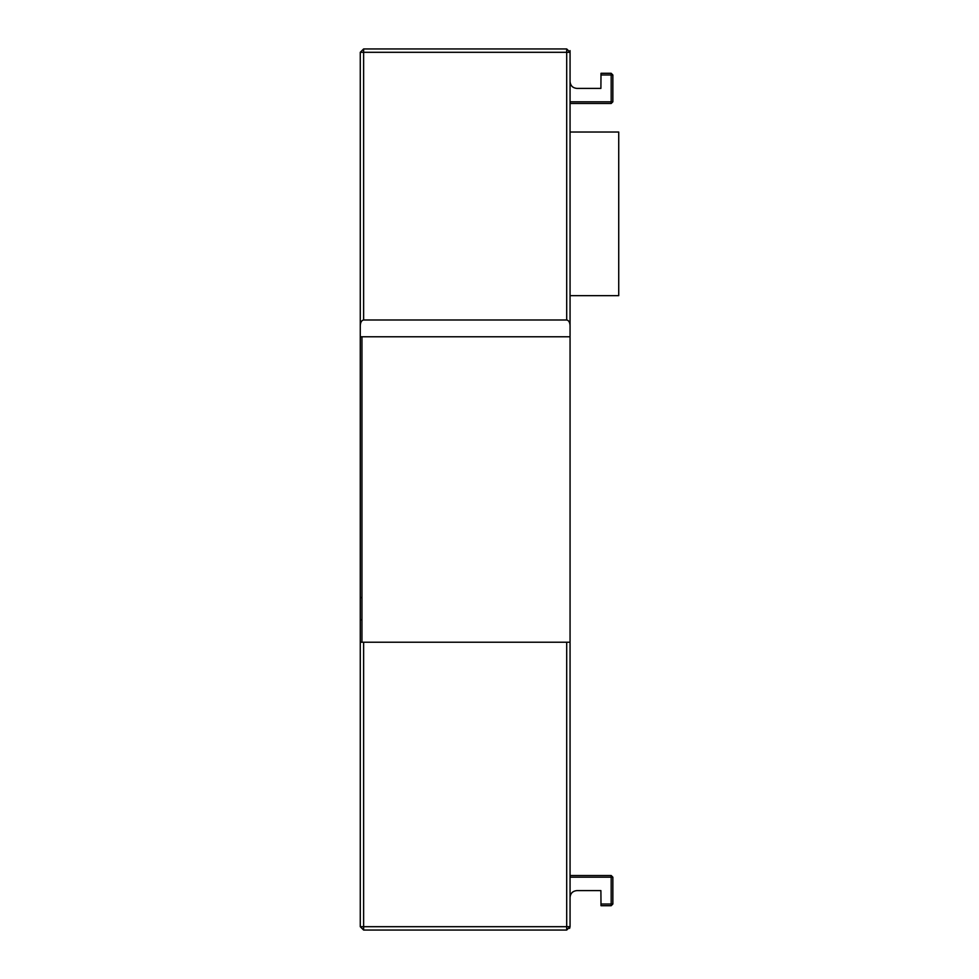 <?xml version="1.0" encoding="UTF-8"?>
<svg xmlns="http://www.w3.org/2000/svg" width="979" height="979" viewBox="0 0 979 979"><rect width="100%" height="100%" fill="white"/><g stroke="black" fill="none" stroke-linecap="round" stroke-linejoin="round"><path stroke-width="1.47" d="M360.272 926.697L363.625 930.05L566.706 930.05L566.706 926.697L570.059 926.697L570.059 642.224L360.272 642.224L360.272 926.697L363.625 926.697L363.625 930.05M566.706 319.998L566.706 52.303L570.059 52.303L570.059 50.627L570.059 52.303L566.706 48.95L363.625 48.95L360.272 52.303L360.272 325.591C360.48 322.213 361.606 320.353 363.625 319.998L566.706 319.998C568.726 320.353 569.839 322.213 570.059 325.591L570.059 81.673C570.488 85.724 572.727 87.963 576.766 88.391L600.898 88.391L601.008 73.29L611.177 73.29L612.854 74.967L612.854 101.816L611.177 101.816L611.177 103.493L612.854 101.816M611.177 103.493L570.059 103.493L570.059 132.03L618.728 132.03L618.728 295.658L570.059 295.658L570.059 642.224L570.059 52.303M360.272 325.591L360.272 336.776L570.059 336.776M360.272 642.224L360.272 336.776M360.272 653.128L360.272 648.942L360.272 653.128M360.272 325.872L360.272 648.942M566.706 930.05L570.059 926.697L569.607 928.373M361.949 597.557L360.272 597.557M360.272 619.756L361.949 619.756M611.177 905.71L612.854 904.033L611.177 904.033L611.177 905.71L601.008 905.71L600.898 890.609L576.766 890.609C572.727 891.037 570.488 893.276 570.059 897.327L570.059 875.507L611.177 875.507L611.177 877.184L612.854 877.184L611.177 875.507M361.949 336.776L361.949 642.224M606.136 73.29L611.177 73.29L611.177 74.967L612.854 74.967M612.854 904.033L612.854 877.184L612.854 904.033M360.419 52.303L363.625 52.303L363.625 319.998M566.706 642.224L566.706 926.697L363.625 926.697L363.625 642.224M363.625 48.95L363.625 52.303L566.706 52.303L566.706 48.95M600.898 74.967L611.177 74.967L611.177 101.816L570.059 101.816M600.898 904.033L611.177 904.033L611.177 877.184L570.059 877.184"/></g></svg>

